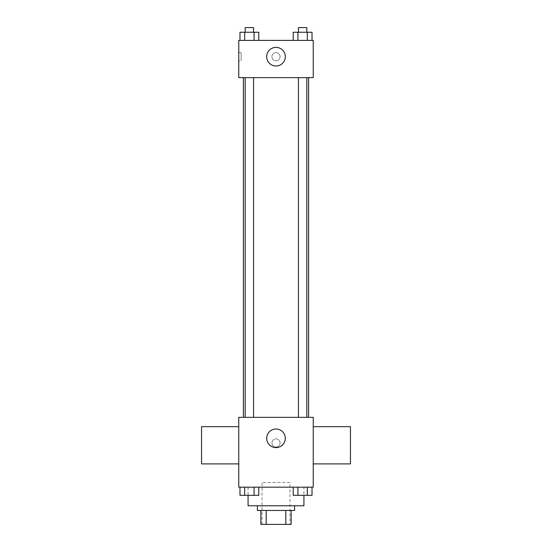 <?xml version="1.0" encoding="UTF-8"?>
<svg xmlns="http://www.w3.org/2000/svg" width="552" height="552" viewBox="0 0 552 552"><rect width="100%" height="100%" fill="white"/><g stroke="black" fill="none" stroke-linecap="round" stroke-linejoin="round"><path stroke-width="0.41" stroke-dasharray="2.76 2.07" d="M289.959 482.517L262.041 482.517L289.959 482.517L289.959 524.4L262.041 524.4L289.959 524.4M266.202 524.4L260.875 524.4L260.875 510.441L266.202 510.441L266.202 524.4L291.125 524.4M285.798 510.441L266.202 510.441L285.798 510.441L285.798 524.4M266.202 510.441L260.875 510.441M257.384 510.441L294.616 510.441M276 505.784L257.384 505.784L276 505.784M303.924 505.784L248.076 505.784M303.924 487.168L248.076 487.168L303.924 487.168L303.924 495.351M239.975 487.168L239.975 495.316L244.681 495.316L239.975 495.316L244.681 495.316L244.681 487.168L254.079 487.168L239.975 487.168L258.784 487.168L244.681 487.168L244.681 495.316L258.784 495.316L254.079 495.316L258.784 495.316L258.784 487.168L254.079 487.168L258.784 487.168L254.079 487.168L254.079 495.316L244.681 495.316L254.079 495.316L254.079 487.168L258.784 487.168L244.681 487.168L258.784 487.168M238.768 487.168L313.232 487.168L313.232 417.36L238.768 417.36L238.768 487.168M293.215 487.168L293.215 495.316L297.921 495.316L293.215 495.316L297.921 495.316L297.921 487.168L307.319 487.168L293.215 487.168L312.025 487.168L297.921 487.168L297.921 495.316L312.025 495.316L307.319 495.316L312.025 495.316L312.025 487.168L307.319 487.168L312.025 487.168L307.319 487.168L307.319 495.316L297.921 495.316L307.319 495.316L307.319 487.168L312.025 487.168L297.921 487.168L312.025 487.168M280.071 442.959A4.071 4.071 0 0 0 273.964 439.433A4.071 4.071 0 0 0 273.964 446.485A4.071 4.071 0 0 0 280.071 442.959A4.071 4.071 0 0 0 273.964 439.433A4.071 4.071 0 0 0 273.964 446.485A4.071 4.071 0 0 0 280.071 442.959M308.575 417.36L243.425 417.36L308.575 417.36M253.568 417.36L245.191 417.36L253.568 417.36L245.191 417.36L253.568 417.36L253.568 77.632L245.191 77.632L253.568 77.632M306.808 417.36L298.432 417.36L306.808 417.36L298.432 417.36L306.808 417.36L306.808 77.632L298.432 77.632L306.808 77.632M238.768 463.901L238.768 426.668L238.768 463.901M313.232 426.668L313.232 463.901L313.232 426.668M350.465 426.668L350.465 463.901M201.535 463.901L201.535 426.668M285.308 438.302A9.308 9.308 0 0 1 271.349 446.361A9.308 9.308 0 0 1 271.349 430.243A9.308 9.308 0 0 1 285.308 438.302M308.575 77.632L243.425 77.632L308.575 77.632M238.768 77.632L313.232 77.632L313.232 40.399L238.768 40.399L238.768 77.632M280.071 56.684A4.071 4.071 0 0 0 273.964 53.158A4.071 4.071 0 0 0 273.964 60.216A4.071 4.071 0 0 0 280.071 56.684A4.071 4.071 0 0 0 273.964 53.158A4.071 4.071 0 0 0 273.964 60.216A4.071 4.071 0 0 0 280.071 56.684M239.975 40.399L239.975 32.251L244.681 32.251L244.681 40.399L239.975 40.399L258.784 40.399L239.975 40.399L258.784 40.399L239.975 40.399L258.784 40.399L239.975 40.399L244.681 40.399L244.681 32.251L258.784 32.251L254.079 32.251L254.079 40.399L254.079 32.251L239.975 32.251L258.784 32.251L258.784 40.399M293.215 40.399L293.215 32.251L297.921 32.251L297.921 40.399L293.215 40.399L312.025 40.399L293.215 40.399L312.025 40.399L293.215 40.399L312.025 40.399L293.215 40.399L297.921 40.399L297.921 32.251L312.025 32.251L307.319 32.251L307.319 40.399L307.319 32.251L293.215 32.251L312.025 32.251L312.025 40.399M238.768 60.761L238.768 52.612L238.768 60.761L241.114 60.761L241.114 52.612L241.114 60.761M313.232 52.612L313.225 60.761L313.232 52.612M285.308 56.684A9.308 9.308 0 0 1 271.349 64.75A9.308 9.308 0 0 1 271.349 48.624A9.308 9.308 0 0 1 285.308 56.684M306.808 32.251L298.432 32.251L306.808 32.251L298.432 32.251L306.808 32.251L306.808 27.6L298.432 27.6L306.808 27.6L298.432 27.6L298.432 32.251M253.568 32.251L245.191 32.251L253.568 32.251L245.191 32.251L253.568 32.251L253.568 27.6L245.191 27.6L253.568 27.6L245.191 27.6L245.191 32.251M307.319 32.251L307.319 40.399M297.921 32.251L297.921 40.399M254.079 32.251L254.079 40.399M244.681 32.251L244.681 40.399M306.808 495.316L298.432 495.316M253.568 495.316L245.191 495.316M307.319 487.168L307.319 495.316M297.921 487.168L297.921 495.316M254.079 487.168L254.079 495.316M244.681 487.168L244.681 495.316M262.041 524.4L262.041 482.517M248.076 487.168L248.076 495.351M245.191 77.632L245.191 417.36M298.432 77.632L298.432 417.36M241.114 52.612L238.768 52.612"/><path stroke-width="0.83" d="M285.798 510.441L285.798 524.4L260.875 524.4L260.875 510.441M285.798 524.4L291.125 524.4L291.125 510.441L291.125 524.4M294.616 505.784L294.616 510.441L257.384 510.441L257.384 505.784M266.202 510.441L266.202 524.4M248.076 495.351L248.076 505.784L303.924 505.784L303.924 495.351M313.232 487.168L238.768 487.168L238.768 417.36L313.232 417.36L313.232 487.168M285.308 438.302A9.308 9.308 0 0 1 271.349 446.361A9.308 9.308 0 0 1 271.349 430.243A9.308 9.308 0 0 1 285.308 438.302M313.232 463.901L350.465 463.901L350.465 426.668L313.232 426.668M238.768 426.668L201.535 426.668L201.535 463.901L238.768 463.901M308.575 77.632L308.575 417.36M298.432 417.36L298.432 77.632M253.568 77.632L253.568 417.36M313.232 77.632L238.768 77.632L238.768 40.399L313.232 40.399L313.232 77.632M285.308 56.684A9.308 9.308 0 0 1 271.349 64.75A9.308 9.308 0 0 1 271.349 48.624A9.308 9.308 0 0 1 285.308 56.684M312.025 40.399L312.025 32.251L293.215 32.251L293.215 40.399M307.319 32.251L307.319 40.399M297.921 32.251L297.921 40.399M298.432 32.251L298.432 27.6L306.808 27.6L306.808 32.251M258.784 40.399L258.784 32.251L239.975 32.251L239.975 40.399M254.079 32.251L254.079 40.399M244.681 32.251L244.681 40.399M245.191 32.251L245.191 27.6L253.568 27.6L253.568 32.251M312.025 487.168L312.025 495.316L293.215 495.316L293.215 487.168M307.319 487.168L307.319 495.316M297.921 487.168L297.921 495.316M306.808 495.316L298.432 495.316M258.784 487.168L258.784 495.316L239.975 495.316L239.975 487.168M254.079 487.168L254.079 495.316M244.681 487.168L244.681 495.316M253.568 495.316L245.191 495.316M243.425 77.632L243.425 417.36M306.808 417.36L306.808 77.632M245.191 77.632L245.191 417.36"/></g></svg>
